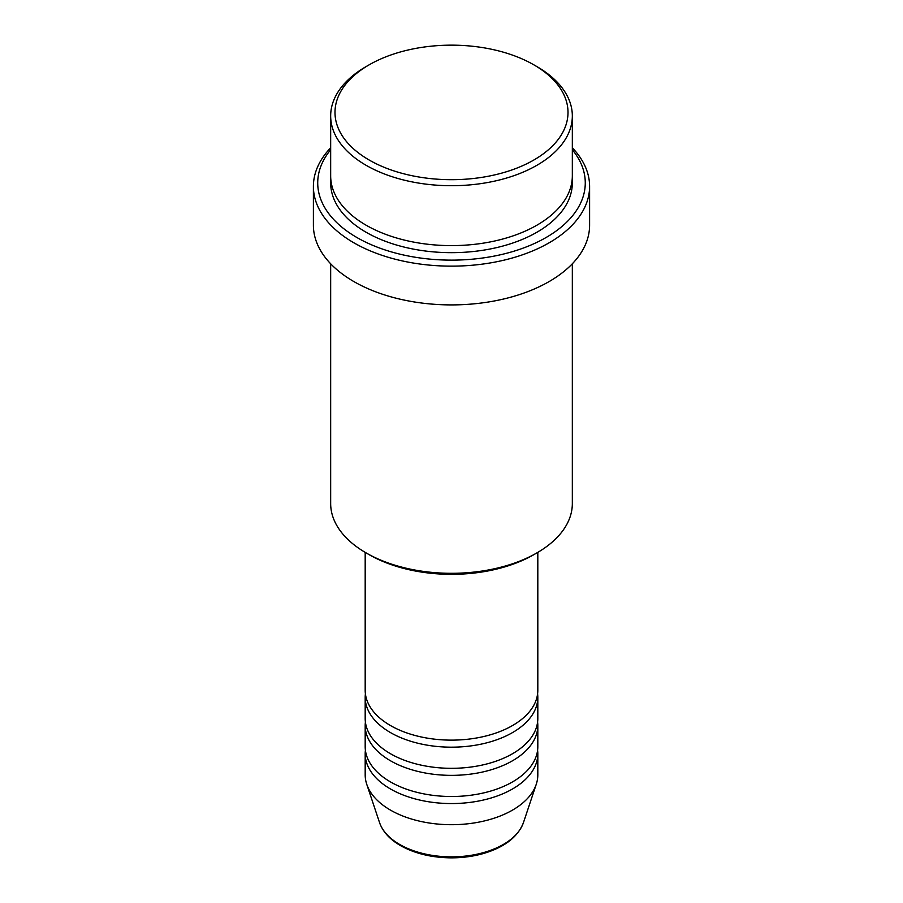 <?xml version="1.0" encoding="UTF-8"?>
<svg xmlns="http://www.w3.org/2000/svg" width="903" height="903" viewBox="0 0 903 903"><rect width="100%" height="100%" fill="white"/><g stroke="black" fill="none" stroke-linecap="round" stroke-linejoin="round"><path stroke-width="1.35" d="M365.184 552.365L365.184 690.298A86.316 49.834 0 0 0 390.468 725.538A86.316 49.834 0 0 0 484.527 736.34A86.316 49.834 0 0 0 537.816 690.298L537.816 552.365M365.41 693.82A86.316 49.834 0 0 0 365.184 697.342A86.316 49.834 0 0 0 390.468 732.581A86.316 49.834 0 0 0 484.527 743.383A86.316 49.834 0 0 0 537.816 697.342A86.316 49.834 0 0 0 537.59 693.82M365.184 697.342L365.184 718.483A86.316 49.834 0 0 0 390.468 753.723A86.316 49.834 0 0 0 484.527 764.525A86.316 49.834 0 0 0 537.816 718.483L537.816 697.342M365.41 722.016A86.316 49.834 0 0 0 365.184 725.538A86.316 49.834 0 0 0 390.468 760.766A86.316 49.834 0 0 0 484.527 771.568A86.316 49.834 0 0 0 537.816 725.538A86.316 49.834 0 0 0 537.59 722.016M365.184 725.538L365.184 746.679A86.316 49.834 0 0 0 390.468 781.908A86.316 49.834 0 0 0 484.527 792.71A86.316 49.834 0 0 0 537.816 746.679L537.816 725.538M365.41 750.201A86.316 49.834 0 0 0 365.184 753.723A86.316 49.834 0 0 0 390.468 788.962A86.316 49.834 0 0 0 484.527 799.765A86.316 49.834 0 0 0 537.816 753.723A86.316 49.834 0 0 0 537.59 750.201M369.113 159.989A116.521 67.273 0 0 0 533.887 159.989A116.521 67.273 0 0 0 533.887 64.858L536.946 66.619A120.833 69.768 180 0 1 572.333 115.945A120.833 69.768 180 0 1 497.745 180.397A120.833 69.768 180 0 1 366.054 165.272A120.833 69.768 180 0 1 330.667 115.945A120.833 69.768 180 0 1 366.054 66.619L369.113 64.858A116.521 67.273 0 0 0 369.113 159.989M536.946 552.873L533.887 554.634A116.521 67.273 180 0 1 369.113 554.634L366.054 552.873A120.833 69.768 0 0 0 536.946 552.873A120.833 69.768 0 0 0 572.333 503.547L572.333 263.778M330.667 149.751A133.779 77.24 0 0 0 356.899 237.512A133.779 77.24 0 0 0 528.627 246A133.779 77.24 0 0 0 572.333 149.751M572.333 147.821A138.103 79.735 180 0 1 589.603 186.413A138.103 79.735 180 0 1 504.348 260.075A138.103 79.735 180 0 1 353.852 242.794A138.103 79.735 180 0 1 313.397 186.413A138.103 79.735 180 0 1 330.667 147.821M330.667 115.945L330.667 175.848A120.833 69.768 0 0 0 366.054 225.174A120.833 69.768 0 0 0 497.745 240.3A120.833 69.768 0 0 0 572.333 175.848L572.333 115.945M313.397 186.413L313.397 225.174A138.103 79.735 0 0 0 353.852 281.555A138.103 79.735 0 0 0 504.348 298.837A138.103 79.735 0 0 0 589.603 225.174L589.603 186.413M365.184 753.723L365.184 774.864A86.316 49.834 0 0 0 366.753 784.312A86.316 49.834 0 0 0 390.468 810.104A86.316 49.834 0 0 0 476.795 822.509A86.316 49.834 0 0 0 536.247 784.312A86.316 49.834 0 0 0 537.816 774.864L537.816 753.723M536.946 66.619L533.887 64.858A116.521 67.273 0 0 0 369.113 64.858M330.667 263.778L330.667 503.547A120.833 69.768 0 0 0 366.054 552.873L369.113 554.634M399.679 844.463A73.29 42.317 0 0 0 472.98 854.994A73.29 42.317 0 0 0 523.469 822.554C517.995 836.788 504.833 847.059 483.997 853.358C473.703 856.349 462.821 857.839 451.365 857.85C431.747 857.681 414.782 853.595 400.469 845.58C389.746 839.384 382.77 831.708 379.531 822.554A73.29 42.317 0 0 0 399.679 844.463M572.186 179.37A120.833 69.768 180 0 1 500.544 246.654A120.833 69.768 180 0 1 366.054 232.229A120.833 69.768 180 0 1 330.814 179.37M523.469 822.554L536.247 784.312M379.531 822.554L366.753 784.312"/></g></svg>
